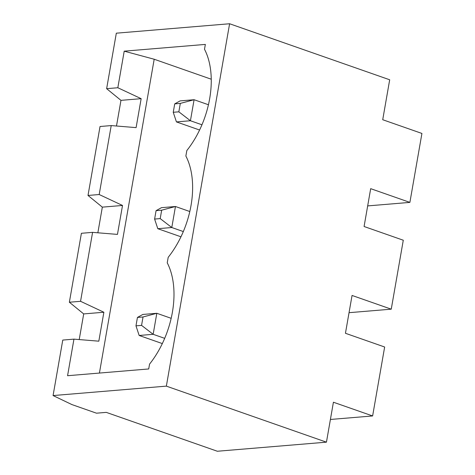 <?xml version="1.0" encoding="UTF-8"?>
<svg xmlns="http://www.w3.org/2000/svg" width="475" height="475" viewBox="0 0 475 475"><rect width="100%" height="100%" fill="white"/><g stroke="black" fill="none" stroke-linecap="round" stroke-linejoin="round"><path stroke-width="0.71" d="M174.717 103.877L173.244 112.284L178.843 111.821L180.31 103.413L174.717 103.877L180.108 100.89L194.091 99.726L190.422 120.745L176.439 121.909L199.595 130.019M349.042 312.687L391.252 309.172L403.287 240.225L364.082 226.504L370.684 188.664L409.889 202.392L421.925 133.445L382.719 119.724L389.69 79.782L229.603 23.75L116.322 33.185L106.638 88.677L117.83 87.744L141.152 98.675L120.971 100.356L116.488 126.012M106.269 412.371L217.348 451.25L326.444 442.166L166.357 386.133L53.075 395.562L71.868 404.563L96.49 413.185L106.269 412.371M156.079 210.657L154.612 219.064L160.206 218.601L161.672 210.193L156.079 210.657L161.47 207.67L175.453 206.506L171.79 227.525L157.801 228.695L154.612 219.064M160.206 218.601L171.79 227.525L183.32 231.562M211.25 79.212L154.191 59.238L124.212 51.169L205.354 44.413L204.505 49.263A74.213 45.178 -70.7 0 1 186.829 150.545L185.868 156.043A74.213 45.178 109.3 0 1 168.192 257.325L167.236 262.829A74.213 45.178 109.3 0 1 149.56 364.105L148.711 368.956L67.569 375.713L73.952 339.138L62.765 340.07L53.075 395.562M79.218 339.572L83.695 313.922L69.368 302.237L80.554 301.304L103.877 312.241L98.824 341.181L73.952 339.138M326.444 442.166L333.414 402.23L372.62 415.952L384.649 347.005L345.444 333.284L352.052 295.45L391.252 309.172M330.404 419.467L372.62 415.952M97.856 232.792L102.333 207.142L88.006 195.457L100.035 126.51L111.221 125.578L99.192 194.524L122.514 205.461L117.462 234.401L92.589 232.358L80.554 301.304M88.006 195.457L99.192 194.524M106.638 88.677L120.971 100.356M141.152 98.675L136.099 127.621L111.221 125.578M367.68 205.907L409.889 202.392M201.958 124.782L190.422 120.745L178.843 111.821M173.244 112.284L176.439 121.909M180.31 103.413L194.091 99.726L208.442 104.749M102.333 207.142L122.514 205.461M69.368 302.237L81.397 233.29L92.589 232.358M180.957 236.799L157.801 228.695M229.603 23.75L166.357 386.133M161.672 210.193L175.453 206.506L189.804 211.529M124.212 51.169L117.83 87.744M154.191 59.238L99.418 373.065M83.695 313.922L103.877 312.241M162.325 343.579L139.163 335.475L153.152 334.311L164.683 338.343M137.441 317.437L135.975 325.844L141.568 325.381L143.034 316.973L137.441 317.437L142.833 314.45L156.821 313.286L171.166 318.309M143.034 316.973L156.821 313.286L153.152 334.311L141.568 325.381M135.975 325.844L139.163 335.475"/></g></svg>
